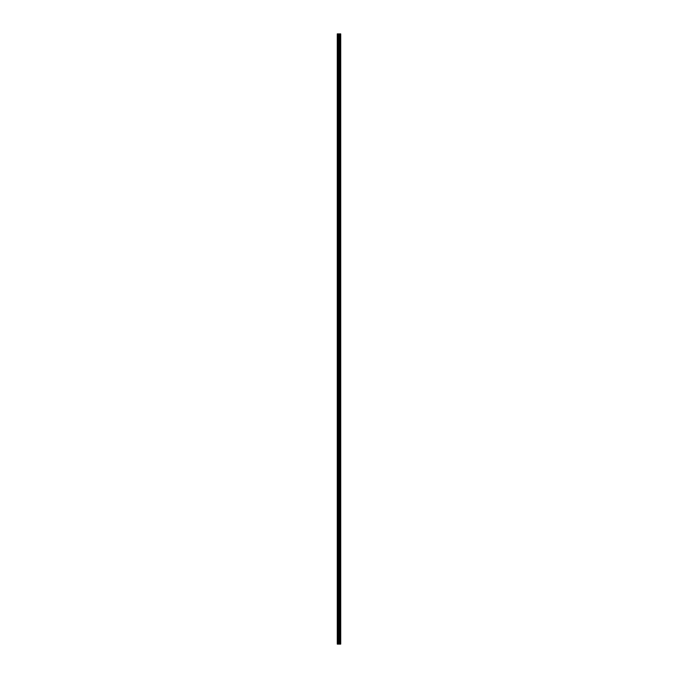 <?xml version="1.0" encoding="UTF-8"?>
<svg xmlns="http://www.w3.org/2000/svg" width="678" height="678" viewBox="0 0 678 678"><rect width="100%" height="100%" fill="white"/><g stroke="black" fill="none" stroke-linecap="round" stroke-linejoin="round"><path stroke-width="0.51" stroke-dasharray="3.39 2.54" d="M337.28 43.146L337.28 43.977L337.28 43.146M338.763 43.146L338.763 44.536L338.763 43.146M340.712 43.146L340.712 44.536L340.712 43.146M340.72 43.146L340.72 44.536L340.72 43.146M337.28 57.935L337.28 58.774L337.28 57.935M338.763 57.935L338.763 59.325L338.763 57.935M340.712 57.935L340.712 59.325L340.712 57.935M340.72 57.935L340.72 59.325L340.72 57.935M337.28 72.732L337.28 73.563L337.28 72.732M338.763 72.732L338.763 71.343L338.763 72.732M340.712 72.732L340.712 71.343L340.712 72.732M340.72 72.732L340.72 71.343L340.72 72.732M337.28 87.521L337.28 88.352L337.28 87.521M338.763 87.521L338.763 88.911L338.763 87.521M340.712 87.521L340.712 88.911L340.712 87.521M340.72 87.521L340.72 88.911L340.72 87.521M337.28 102.319L337.28 101.488L337.28 102.319M338.763 102.319L338.763 100.929L338.763 102.319M340.712 102.319L340.712 100.929L340.712 102.319M340.72 102.319L340.72 100.929L340.72 102.319M337.28 117.108L337.28 116.277L337.28 117.108M338.763 117.108L338.763 118.497L338.763 117.108M340.712 117.108L340.712 118.497L340.712 117.108M340.72 117.108L340.72 118.497L340.72 117.108M337.28 131.905L337.28 131.066L337.28 131.905M338.763 131.905L338.763 130.515L338.763 131.905M340.712 131.905L340.712 130.515L340.712 131.905M340.72 131.905L340.72 130.515L340.72 131.905M337.28 146.694L337.28 147.524L337.28 146.694M338.763 146.694L338.763 145.304L338.763 146.694M340.712 146.694L340.712 145.304L340.712 146.694M340.72 146.694L340.72 145.304L340.72 146.694M337.28 161.491L337.28 160.652L337.28 161.491M338.763 161.491L338.763 160.101L338.763 161.491M340.712 161.491L340.712 160.101L340.712 161.491M340.72 161.491L340.72 160.101L340.72 161.491M337.28 176.28L337.28 177.111L337.28 176.28M338.763 176.28L338.763 177.67L338.763 176.28M340.712 176.28L340.712 177.67L340.712 176.28M340.72 176.28L340.72 177.67L340.72 176.28M337.28 191.069L337.28 191.908L337.28 191.069M338.763 191.069L338.763 192.459L338.763 191.069M340.712 191.069L340.712 192.459L340.712 191.069M340.72 191.069L340.72 192.459L340.72 191.069M337.28 205.866L337.28 206.697L337.28 205.866M338.763 205.866L338.763 207.256L338.763 205.866M340.712 205.866L340.712 207.256L340.712 205.866M340.72 205.866L340.72 207.256L340.72 205.866M337.28 220.655L337.28 221.494L337.28 220.655M338.763 220.655L338.763 222.045L338.763 220.655M340.712 220.655L340.712 222.045L340.712 220.655M340.72 220.655L340.72 222.045L340.72 220.655M337.28 235.452L337.28 236.283L337.28 235.452M338.763 235.452L338.763 234.063L338.763 235.452M340.712 235.452L340.712 234.063L340.712 235.452M340.72 235.452L340.72 234.063L340.72 235.452M337.28 250.241L337.28 251.072L337.28 250.241M338.763 250.241L338.763 251.631L338.763 250.241M340.712 250.241L340.712 251.631L340.712 250.241M340.72 250.241L340.72 251.631L340.72 250.241M337.28 265.039L337.28 264.208L337.28 265.039M338.763 265.039L338.763 263.649L338.763 265.039M340.712 265.039L340.712 263.649L340.712 265.039M340.72 265.039L340.72 263.649L340.72 265.039M337.28 279.828L337.28 280.658L337.28 279.828M338.763 279.828L338.763 281.217L338.763 279.828M340.712 279.828L340.712 281.217L340.712 279.828M340.72 279.828L340.72 281.217L340.72 279.828M337.28 294.625L337.28 293.786L337.28 294.625M338.763 294.625L338.763 293.235L338.763 294.625M340.712 294.625L340.712 293.235L340.712 294.625M340.72 294.625L340.72 293.235L340.72 294.625M337.28 309.414L337.28 310.244L337.28 309.414M338.763 309.414L338.763 310.804L338.763 309.414M340.712 309.414L340.712 310.804L340.712 309.414M340.72 309.414L340.72 310.804L340.72 309.414M337.28 324.211L337.28 323.372L337.28 324.211M338.763 324.211L338.763 322.821L338.763 324.211M340.712 324.211L340.712 322.821L340.712 324.211M340.72 324.211L340.72 322.821L340.72 324.211M337.28 339L337.28 339.831L337.28 339M338.763 339L338.763 340.39L338.763 339M340.712 339L340.712 340.39L340.712 339M340.72 339L340.72 340.39L340.72 339M337.28 353.789L337.28 354.628L337.28 353.789M338.763 353.789L338.763 355.179L338.763 353.789M340.712 353.789L340.712 355.179L340.712 353.789M340.72 353.789L340.72 355.179L340.72 353.789M337.28 368.586L337.28 367.756L337.28 368.586M338.763 368.586L338.763 367.196L338.763 368.586M340.712 368.586L340.712 367.196L340.712 368.586M340.72 368.586L340.72 367.196L340.72 368.586M337.28 383.375L337.28 384.214L337.28 383.375M338.763 383.375L338.763 384.765L338.763 383.375M340.712 383.375L340.712 384.765L340.712 383.375M340.72 383.375L340.72 384.765L340.72 383.375M337.28 398.172L337.28 399.003L337.28 398.172M338.763 398.172L338.763 396.783L338.763 398.172M340.712 398.172L340.712 396.783L340.712 398.172M340.72 398.172L340.72 396.783L340.72 398.172M337.28 412.961L337.28 413.792L337.28 412.961M338.763 412.961L338.763 414.351L338.763 412.961M340.712 412.961L340.712 414.351L340.712 412.961M340.72 412.961L340.72 414.351L340.72 412.961M337.28 427.759L337.28 426.928L337.28 427.759M338.763 427.759L338.763 426.369L338.763 427.759M340.712 427.759L340.712 426.369L340.712 427.759M340.72 427.759L340.72 426.369L340.72 427.759M337.28 442.548L337.28 443.378L337.28 442.548M338.763 442.548L338.763 443.937L338.763 442.548M340.712 442.548L340.712 443.937L340.712 442.548M340.72 442.548L340.72 443.937L340.72 442.548M337.28 457.345L337.28 456.506L337.28 457.345M338.763 457.345L338.763 455.955L338.763 457.345M340.712 457.345L340.712 455.955L340.712 457.345M340.72 457.345L340.72 455.955L340.72 457.345M337.28 472.134L337.28 472.964L337.28 472.134M338.763 472.134L338.763 473.524L338.763 472.134M340.712 472.134L340.712 473.524L340.712 472.134M340.72 472.134L340.72 473.524L340.72 472.134M337.28 486.931L337.28 486.092L337.28 486.931M338.763 486.931L338.763 485.541L338.763 486.931M340.712 486.931L340.712 485.541L340.712 486.931M340.72 486.931L340.72 485.541L340.72 486.931M337.28 501.72L337.28 502.551L337.28 501.72M338.763 501.72L338.763 503.11L338.763 501.72M340.712 501.72L340.712 503.11L340.712 501.72M340.72 501.72L340.72 503.11L340.72 501.72M337.28 516.509L337.28 517.348L337.28 516.509M338.763 516.509L338.763 517.899L338.763 516.509M340.712 516.509L340.712 517.899L340.712 516.509M340.72 516.509L340.72 517.899L340.72 516.509M337.28 531.306L337.28 532.137L337.28 531.306M338.763 531.306L338.763 532.696L338.763 531.306M340.712 531.306L340.712 532.696L340.712 531.306M340.72 531.306L340.72 532.696L340.72 531.306M337.28 546.095L337.28 546.934L337.28 546.095M338.763 546.095L338.763 547.485L338.763 546.095M340.712 546.095L340.712 547.485L340.712 546.095M340.72 546.095L340.72 547.485L340.72 546.095M337.28 560.892L337.28 560.062L337.28 560.892M338.763 560.892L338.763 559.503L338.763 560.892M340.712 560.892L340.712 559.503L340.712 560.892M340.72 560.892L340.72 559.503L340.72 560.892M337.28 575.681L337.28 576.512L337.28 575.681M338.763 575.681L338.763 577.071L338.763 575.681M340.712 575.681L340.712 577.071L340.712 575.681M340.72 575.681L340.72 577.071L340.72 575.681M337.28 590.479L337.28 591.309L337.28 590.479M338.763 590.479L338.763 589.089L338.763 590.479M340.712 590.479L340.712 589.089L340.712 590.479M340.72 590.479L340.72 589.089L340.72 590.479M337.28 605.268L337.28 606.098L337.28 605.268M338.763 605.268L338.763 606.657L338.763 605.268M340.712 605.268L340.712 606.657L340.712 605.268M340.72 605.268L340.72 606.657L340.72 605.268M337.28 620.065L337.28 619.226L337.28 620.065M338.763 620.065L338.763 618.675L338.763 620.065M340.712 620.065L340.712 618.675L340.712 620.065M340.72 620.065L340.72 618.675L340.72 620.065M337.28 634.854L337.28 635.684L337.28 634.854M338.763 634.854L338.763 636.244L338.763 634.854M340.712 634.854L340.712 636.244L340.712 634.854M340.72 634.854L340.72 636.244L340.72 634.854M340.534 634.854L340.534 636.244L340.534 634.854M340.534 620.065L340.534 618.675L340.534 620.065M340.534 605.268L340.534 606.657L340.534 605.268M340.534 590.479L340.534 589.089L340.534 590.479M340.534 575.681L340.534 577.071L340.534 575.681M340.534 560.892L340.534 559.503L340.534 560.892M340.534 546.095L340.534 547.485L340.534 546.095M340.534 531.306L340.534 532.696L340.534 531.306M340.534 516.509L340.534 517.899L340.534 516.509M340.534 501.72L340.534 503.11L340.534 501.72M340.534 486.931L340.534 485.541L340.534 486.931M340.534 472.134L340.534 473.524L340.534 472.134M340.534 457.345L340.534 455.955L340.534 457.345M340.534 442.548L340.534 443.937L340.534 442.548M340.534 427.759L340.534 426.369L340.534 427.759M340.534 412.961L340.534 414.351L340.534 412.961M340.534 398.172L340.534 396.783L340.534 398.172M340.534 383.375L340.534 384.765L340.534 383.375M340.534 368.586L340.534 367.196L340.534 368.586M340.534 353.789L340.534 355.179L340.534 353.789M340.534 339L340.534 340.39L340.534 339M340.534 324.211L340.534 322.821L340.534 324.211M340.534 309.414L340.534 310.804L340.534 309.414M340.534 294.625L340.534 293.235L340.534 294.625M340.534 279.828L340.534 281.217L340.534 279.828M340.534 265.039L340.534 263.649L340.534 265.039M340.534 250.241L340.534 251.631L340.534 250.241M340.534 235.452L340.534 234.063L340.534 235.452M340.534 220.655L340.534 222.045L340.534 220.655M340.534 205.866L340.534 207.256L340.534 205.866M340.534 191.069L340.534 192.459L340.534 191.069M340.534 176.28L340.534 177.67L340.534 176.28M340.534 161.491L340.534 160.101L340.534 161.491M340.534 146.694L340.534 145.304L340.534 146.694M340.534 131.905L340.534 130.515L340.534 131.905M340.534 117.108L340.534 118.497L340.534 117.108M340.534 102.319L340.534 100.929L340.534 102.319M340.534 87.521L340.534 88.911L340.534 87.521M340.534 72.732L340.534 71.343L340.534 72.732M340.534 57.935L340.534 59.325L340.534 57.935M340.534 43.146L340.534 44.536L340.534 43.146M339.288 644.1L338.661 644.1L339.288 644.1M338.661 644.1L339.263 644.1L338.661 644.1M340.619 644.1L337.28 644.1L337.28 33.9L340.72 33.9L340.72 644.1L340.619 33.9M338.661 33.9L339.339 33.9L338.661 33.9M337.28 33.9L337.28 644.1L337.28 33.9M337.466 644.1L337.466 33.9M339.509 644.1L339.509 33.9M339.568 644.1L339.568 33.9M337.881 644.1L337.881 33.9M337.991 644.1L337.991 33.9M338.559 644.1L338.559 33.9M338.771 644.1L338.771 33.9M338.983 644.1L338.983 33.9M339.195 644.1L339.195 33.9M339.814 644.1L339.814 33.9M339.915 644.1L339.915 33.9M340.263 644.1L340.263 33.9M340.364 644.1L340.364 33.9M340.67 644.1L340.67 33.9M337.28 43.977L338.763 43.977L337.28 43.977M337.28 58.774L338.763 58.774L337.28 58.774M337.28 73.563L338.763 73.563L337.28 73.563M337.28 88.352L338.763 88.352L337.28 88.352M337.28 103.149L338.763 103.149L337.28 103.149M337.28 117.938L338.763 117.938L337.28 117.938M337.28 132.735L338.763 132.735L337.28 132.735M337.28 147.524L338.763 147.524L337.28 147.524M337.28 162.322L338.763 162.322L337.28 162.322M337.28 177.111L338.763 177.111L337.28 177.111M337.28 191.908L338.763 191.908L337.28 191.908M337.28 206.697L338.763 206.697L337.28 206.697M337.28 221.494L338.763 221.494L337.28 221.494M337.28 236.283L338.763 236.283L337.28 236.283M337.28 251.072L338.763 251.072L337.28 251.072M337.28 265.869L338.763 265.869L337.28 265.869M337.28 280.658L338.763 280.658L337.28 280.658M337.28 295.455L338.763 295.455L337.28 295.455M337.28 310.244L338.763 310.244L337.28 310.244M337.28 325.042L338.763 325.042L337.28 325.042M337.28 339.831L338.763 339.831L337.28 339.831M337.28 354.628L338.763 354.628L337.28 354.628M337.28 369.417L338.763 369.417L337.28 369.417M337.28 384.214L338.763 384.214L337.28 384.214M337.28 399.003L338.763 399.003L337.28 399.003M337.28 413.792L338.763 413.792L337.28 413.792M337.28 428.589L338.763 428.589L337.28 428.589M337.28 443.378L338.763 443.378L337.28 443.378M337.28 458.175L338.763 458.175L337.28 458.175M337.28 472.964L338.763 472.964L337.28 472.964M337.28 487.762L338.763 487.762L337.28 487.762M337.28 502.551L338.763 502.551L337.28 502.551M337.28 517.348L338.763 517.348L337.28 517.348M337.28 532.137L338.763 532.137L337.28 532.137M337.28 546.934L338.763 546.934L337.28 546.934M337.28 561.723L338.763 561.723L337.28 561.723M337.28 576.512L338.763 576.512L337.28 576.512M337.28 591.309L338.763 591.309L337.28 591.309M337.28 606.098L338.763 606.098L337.28 606.098M337.28 620.895L338.763 620.895L337.28 620.895M337.28 635.684L338.763 635.684L337.28 635.684M338.763 636.244L340.534 636.244L338.763 636.244M338.763 621.446L340.534 621.446L338.763 621.446M338.763 606.657L340.534 606.657L338.763 606.657M338.763 591.86L340.534 591.86L338.763 591.86M338.763 577.071L340.534 577.071L338.763 577.071M338.763 562.274L340.534 562.274L338.763 562.274M338.763 547.485L340.534 547.485L338.763 547.485M338.763 532.696L340.534 532.696L338.763 532.696M338.763 517.899L340.534 517.899L338.763 517.899M338.763 503.11L340.534 503.11L338.763 503.11M338.763 488.313L340.534 488.313L338.763 488.313M338.763 473.524L340.534 473.524L338.763 473.524M338.763 458.726L340.534 458.726L338.763 458.726M338.763 443.937L340.534 443.937L338.763 443.937M338.763 429.14L340.534 429.14L338.763 429.14M338.763 414.351L340.534 414.351L338.763 414.351M338.763 399.554L340.534 399.554L338.763 399.554M338.763 384.765L340.534 384.765L338.763 384.765M338.763 369.976L340.534 369.976L338.763 369.976M338.763 355.179L340.534 355.179L338.763 355.179M338.763 340.39L340.534 340.39L338.763 340.39M338.763 325.593L340.534 325.593L338.763 325.593M338.763 310.804L340.534 310.804L338.763 310.804M338.763 296.006L340.534 296.006L338.763 296.006M338.763 281.217L340.534 281.217L338.763 281.217M338.763 266.42L340.534 266.42L338.763 266.42M338.763 251.631L340.534 251.631L338.763 251.631M338.763 236.834L340.534 236.834L338.763 236.834M338.763 222.045L340.534 222.045L338.763 222.045M338.763 207.256L340.534 207.256L338.763 207.256M338.763 192.459L340.534 192.459L338.763 192.459M338.763 177.67L340.534 177.67L338.763 177.67M338.763 162.873L340.534 162.873L338.763 162.873M338.763 148.084L340.534 148.084L338.763 148.084M338.763 133.286L340.534 133.286L338.763 133.286M338.763 118.497L340.534 118.497L338.763 118.497M338.763 103.7L340.534 103.7L338.763 103.7M338.763 88.911L340.534 88.911L338.763 88.911M338.763 74.114L340.534 74.114L338.763 74.114M338.763 59.325L340.534 59.325L338.763 59.325M338.763 44.536L340.534 44.536L338.763 44.536M338.763 41.756L340.534 41.756L338.763 41.756M338.763 56.554L340.534 56.554L338.763 56.554M338.763 71.343L340.534 71.343L338.763 71.343M338.763 86.14L340.534 86.14L338.763 86.14M338.763 100.929L340.534 100.929L338.763 100.929M338.763 115.726L340.534 115.726L338.763 115.726M338.763 130.515L340.534 130.515L338.763 130.515M338.763 145.304L340.534 145.304L338.763 145.304M338.763 160.101L340.534 160.101L338.763 160.101M338.763 174.89L340.534 174.89L338.763 174.89M338.763 189.687L340.534 189.687L338.763 189.687M338.763 204.476L340.534 204.476L338.763 204.476M338.763 219.274L340.534 219.274L338.763 219.274M338.763 234.063L340.534 234.063L338.763 234.063M338.763 248.86L340.534 248.86L338.763 248.86M338.763 263.649L340.534 263.649L338.763 263.649M338.763 278.446L340.534 278.446L338.763 278.446M338.763 293.235L340.534 293.235L338.763 293.235M338.763 308.024L340.534 308.024L338.763 308.024M338.763 322.821L340.534 322.821L338.763 322.821M338.763 337.61L340.534 337.61L338.763 337.61M338.763 352.407L340.534 352.407L338.763 352.407M338.763 367.196L340.534 367.196L338.763 367.196M338.763 381.994L340.534 381.994L338.763 381.994M338.763 396.783L340.534 396.783L338.763 396.783M338.763 411.58L340.534 411.58L338.763 411.58M338.763 426.369L340.534 426.369L338.763 426.369M338.763 441.166L340.534 441.166L338.763 441.166M338.763 455.955L340.534 455.955L338.763 455.955M338.763 470.744L340.534 470.744L338.763 470.744M338.763 485.541L340.534 485.541L338.763 485.541M338.763 500.33L340.534 500.33L338.763 500.33M338.763 515.127L340.534 515.127L338.763 515.127M338.763 529.916L340.534 529.916L338.763 529.916M338.763 544.714L340.534 544.714L338.763 544.714M338.763 559.503L340.534 559.503L338.763 559.503M338.763 574.3L340.534 574.3L338.763 574.3M338.763 589.089L340.534 589.089L338.763 589.089M338.763 603.886L340.534 603.886L338.763 603.886M338.763 618.675L340.534 618.675L338.763 618.675M338.763 633.464L340.534 633.464L338.763 633.464M337.28 634.023L338.763 634.023L337.28 634.023M337.28 619.226L338.763 619.226L337.28 619.226M337.28 604.437L338.763 604.437L337.28 604.437M337.28 589.648L338.763 589.648L337.28 589.648M337.28 574.851L338.763 574.851L337.28 574.851M337.28 560.062L338.763 560.062L337.28 560.062M337.28 545.265L338.763 545.265L337.28 545.265M337.28 530.476L338.763 530.476L337.28 530.476M337.28 515.678L338.763 515.678L337.28 515.678M337.28 500.889L338.763 500.889L337.28 500.889M337.28 486.092L338.763 486.092L337.28 486.092M337.28 471.303L338.763 471.303L337.28 471.303M337.28 456.506L338.763 456.506L337.28 456.506M337.28 441.717L338.763 441.717L337.28 441.717M337.28 426.928L338.763 426.928L337.28 426.928M337.28 412.131L338.763 412.131L337.28 412.131M337.28 397.342L338.763 397.342L337.28 397.342M337.28 382.545L338.763 382.545L337.28 382.545M337.28 367.756L338.763 367.756L337.28 367.756M337.28 352.958L338.763 352.958L337.28 352.958M337.28 338.169L338.763 338.169L337.28 338.169M337.28 323.372L338.763 323.372L337.28 323.372M337.28 308.583L338.763 308.583L337.28 308.583M337.28 293.786L338.763 293.786L337.28 293.786M337.28 278.997L338.763 278.997L337.28 278.997M337.28 264.208L338.763 264.208L337.28 264.208M337.28 249.411L338.763 249.411L337.28 249.411M337.28 234.622L338.763 234.622L337.28 234.622M337.28 219.825L338.763 219.825L337.28 219.825M337.28 205.036L338.763 205.036L337.28 205.036M337.28 190.238L338.763 190.238L337.28 190.238M337.28 175.449L338.763 175.449L337.28 175.449M337.28 160.652L338.763 160.652L337.28 160.652M337.28 145.863L338.763 145.863L337.28 145.863M337.28 131.066L338.763 131.066L337.28 131.066M337.28 116.277L338.763 116.277L337.28 116.277M337.28 101.488L338.763 101.488L337.28 101.488M337.28 86.691L338.763 86.691L337.28 86.691M337.28 71.902L338.763 71.902L337.28 71.902M337.28 57.105L338.763 57.105L337.28 57.105M337.28 42.316L338.763 42.316L337.28 42.316"/><path stroke-width="1.02" d="M338.559 644.1L340.72 644.1L340.72 33.9L337.28 33.9L337.28 644.1L338.559 644.1L338.559 33.9M339.568 644.1L339.568 33.9M339.509 644.1L339.509 33.9M337.466 644.1L337.466 33.9M340.67 644.1L340.67 33.9M340.619 644.1L340.619 33.9M340.364 644.1L340.364 33.9M340.263 644.1L340.263 33.9M339.915 644.1L339.915 33.9M339.814 644.1L339.814 33.9M339.195 644.1L339.195 33.9M338.983 644.1L338.983 33.9M338.771 644.1L338.771 33.9M337.991 644.1L337.991 33.9M337.881 644.1L337.881 33.9"/></g></svg>
